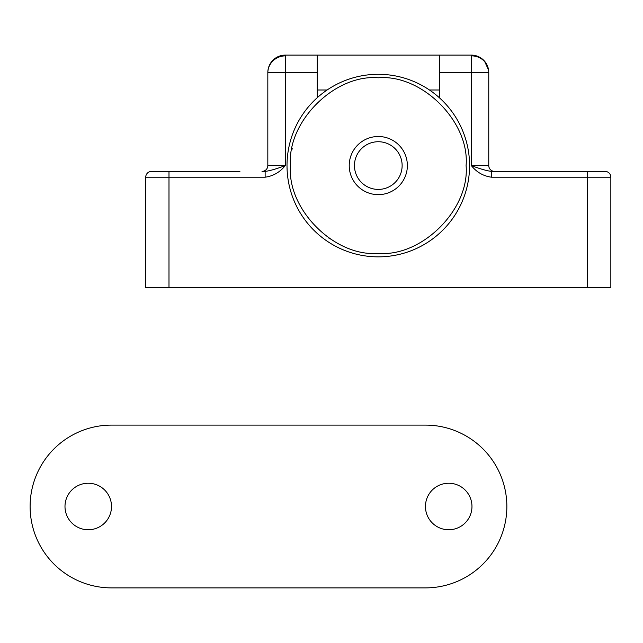 <?xml version="1.0" encoding="UTF-8"?>
<svg xmlns="http://www.w3.org/2000/svg" width="643" height="643" viewBox="0 0 643 643"><rect width="100%" height="100%" fill="white"/><g stroke="black" fill="none" stroke-linecap="round" stroke-linejoin="round"><path stroke-width="0.96" d="M168.988 287.67L168.988 177.203L145.736 177.203L145.736 287.67L610.85 287.67L610.85 177.203A5.811 5.811 0 0 0 605.039 171.392L491.453 171.392C486.735 170.829 480.024 168.884 471.319 165.572L488.76 165.572L488.76 72.555A17.441 17.441 0 0 0 471.319 55.113L439.338 55.113L439.338 72.555L471.319 72.555L471.319 55.113M317.248 72.555L317.248 55.113L285.267 55.113L285.267 72.555L267.826 72.555L267.826 165.572L285.267 165.572C276.562 168.884 269.851 170.829 265.133 171.392L265.133 177.203C273.259 176.078 279.97 172.203 285.267 165.572L285.267 72.555L317.248 72.555L317.248 97.712M203.871 171.392L239.919 171.392L203.871 171.392M439.338 97.712L439.338 72.555M488.27 68.455A17.441 17.441 0 0 1 488.76 72.555L471.319 72.555L471.319 165.572C476.616 172.203 483.327 176.078 491.453 177.203L587.598 177.203L587.598 287.67M239.919 171.392L151.547 171.392A5.811 5.811 0 0 0 145.736 177.203A5.811 5.811 0 0 1 151.547 171.392M491.453 171.392L491.453 177.203M262.014 171.392L265.133 171.392L262.014 171.392A5.811 5.811 0 0 0 267.826 165.572M439.338 55.113L317.248 55.113M473.031 55.194A17.441 17.441 0 0 1 474.438 55.394M483.544 60.12A17.441 17.441 0 0 1 485.618 62.564M486.446 63.874A17.441 17.441 0 0 1 487.603 66.309M285.267 55.113A17.441 17.441 0 0 0 267.826 72.555M488.76 165.572A5.811 5.811 0 0 0 494.571 171.392M290.499 165.572C286.722 209.192 334.665 257.144 378.293 253.366C421.912 257.144 469.864 209.2 466.087 165.572C469.864 121.953 421.921 74.001 378.293 77.787C334.673 74.001 286.722 121.945 290.499 165.572L290.564 168.924M287.011 165.572A91.282 91.282 0 0 0 378.293 256.854A91.282 91.282 0 0 0 469.575 165.572A91.282 91.282 0 0 0 378.293 74.299A91.282 91.282 0 0 0 287.011 165.572A91.282 91.282 0 0 1 378.293 74.299A91.282 91.282 0 0 1 469.575 165.572M349.221 165.572A29.072 29.072 0 0 1 378.293 136.501A29.072 29.072 0 0 1 407.365 165.572A29.072 29.072 0 0 1 378.293 194.644A29.072 29.072 0 0 1 349.221 165.572M354.454 165.572A23.839 23.839 0 0 1 378.293 141.733A23.839 23.839 0 0 1 402.132 165.572A23.839 23.839 0 0 1 378.293 189.412A23.839 23.839 0 0 1 354.454 165.572M317.248 89.996L327.11 89.996M429.468 89.996L439.338 89.996M506.853 506.499A81.396 81.396 0 0 1 425.457 587.887L111.504 587.887A81.396 81.396 0 0 1 30.108 506.499A81.396 81.396 0 0 1 111.504 425.103L425.457 425.103A81.396 81.396 0 0 1 506.853 506.499M64.991 506.499A23.252 23.252 0 0 0 88.252 529.752A23.252 23.252 0 0 0 111.504 506.499A23.252 23.252 0 0 0 88.252 483.239A23.252 23.252 0 0 0 64.991 506.499M425.457 506.499A23.252 23.252 0 0 0 448.71 529.752A23.252 23.252 0 0 0 471.97 506.499A23.252 23.252 0 0 0 448.71 483.239A23.252 23.252 0 0 0 425.457 506.499M471.295 55.113L477.387 56.198L483.094 59.686L484.476 61.109L488.567 69.991A17.441 16.67 -8.4 0 0 479.75 57.846A17.441 16.67 171.6 0 0 471.319 55.861M285.267 55.861A17.441 16.67 171.6 0 0 267.842 72.555M605.039 171.392A5.811 5.811 0 0 1 610.85 177.203L587.598 177.203L587.598 171.392M168.988 171.392L168.988 177.203L265.133 177.203M292.195 148.429L291.97 149.602M328.87 238.135L330.253 239.051"/></g></svg>
